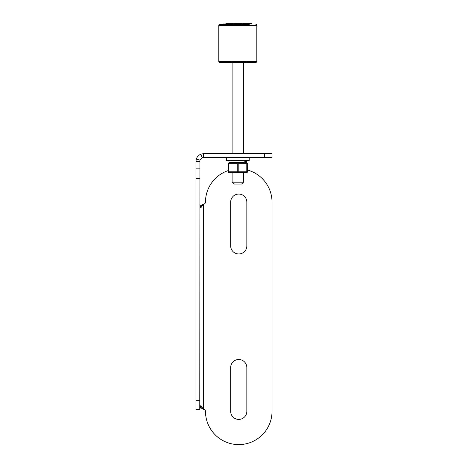 <?xml version="1.0" encoding="UTF-8"?>
<svg xmlns="http://www.w3.org/2000/svg" width="468" height="468" viewBox="0 0 468 468"><rect width="100%" height="100%" fill="white"/><g stroke="black" fill="none" stroke-linecap="round" stroke-linejoin="round"><path stroke-width="0.7" d="M249.257 24.354L219.738 24.354L249.257 24.354M233.655 23.4L225.869 23.4M233.544 23.4L233.544 24.354L233.544 23.4L235.995 23.4L235.995 24.354M249.941 24.354L249.941 23.4L235.995 23.4M251.924 24.354L251.924 23.4L249.941 23.4M219.738 24.354A0.954 0.954 0 0 0 218.79 25.301L218.79 61.431A0.954 0.954 0 0 0 219.738 62.384L255.867 62.384A0.954 0.954 0 0 0 256.821 61.431L256.821 25.301A0.954 0.954 0 0 0 255.867 24.354A0.954 0.954 0 0 1 256.821 25.301L218.79 25.301A0.954 0.954 0 0 1 219.738 24.354M219.738 62.384L228.852 62.384M247.344 170.001A33.275 33.275 0 0 1 272.031 202.147L272.031 411.325A33.275 33.275 0 0 1 238.756 444.6A33.275 33.275 0 0 1 205.475 411.325A1.901 1.901 0 0 0 203.574 409.424L200.778 405.61L199.772 409.406L195.969 409.424L199.772 409.424L199.941 160.15L196.303 159.032C197.046 156.833 198.549 155.212 200.831 154.171L203.346 153.662A7.605 7.605 0 0 1 203.574 153.656L272.031 153.656L272.031 157.459L203.574 157.459A3.802 3.802 0 0 0 203.457 157.464L203.346 153.662M228.261 170.568A33.275 33.275 0 0 0 205.475 202.147A1.901 1.901 0 0 1 203.574 204.048L200.784 207.856L199.772 204.025M230.671 202.147A8.079 8.079 0 0 1 238.756 194.068A8.079 8.079 0 0 1 246.835 202.147L246.835 245.887A8.079 8.079 0 0 1 238.756 253.966A8.079 8.079 0 0 1 230.671 245.887L230.671 202.147M230.671 411.325L230.671 367.585A8.079 8.079 0 0 1 238.756 359.506A8.079 8.079 0 0 1 246.835 367.585L246.835 411.325A8.079 8.079 0 0 1 238.756 419.404A8.079 8.079 0 0 1 230.671 411.325M203.492 409.424L200.831 407.774L200.099 406.674M200.082 206.815L200.743 205.744L202.158 205.744M203.463 204.048L200.743 205.744M200.831 407.774L202.199 407.774M199.772 161.267L195.969 161.267L195.969 409.424M195.969 178.378L199.772 178.378M195.969 161.267L196.303 159.032M199.941 160.15L202.205 157.716L200.831 154.171M202.205 157.716L203.457 157.464M243.506 182.181L241.605 184.082L234 184.082L232.099 182.181L243.506 182.181L243.506 172.674M226.395 157.459L226.395 160.506L249.21 160.506L249.21 157.459M245.179 162.788L245.489 162.408L246.648 162.408L246.267 162.788M229.343 162.788L228.963 162.408L244.22 162.408L243.91 162.788M244.22 162.408L244.22 160.506M245.489 160.506L245.489 162.408L246.648 162.408L246.648 160.506M237.253 163.736L237.762 163.736M237.726 163.736L228.261 163.689L228.261 171.774L247.344 171.774L246.876 171.774L247.344 171.774L247.279 163.689L237.726 163.736M228.331 163.689L228.729 163.689L228.729 171.774L228.331 171.774M247.309 163.186L246.355 162.788L229.256 162.788L228.296 163.186M247.279 163.689L247.344 171.774L247.279 163.689M246.876 163.689L247.344 163.689L246.876 163.689M247.309 172.277L246.355 172.674L229.256 172.674L228.296 172.277M242.775 24.354L242.775 23.4M218.79 61.431L256.821 61.431M203.574 204.048L203.574 409.424M264.426 157.459L264.426 153.656M195.969 161.571L199.772 161.571M195.969 168.872L199.772 168.872M195.969 400.743L199.772 400.743M234.351 162.408L232.005 162.408M237.253 171.774L237.253 163.689M238.206 163.689L238.206 171.774M246.794 171.774L246.794 163.689M228.261 171.768L228.261 163.689M246.753 62.384L246.08 62.104M223.985 23.4L223.985 24.354M243.506 153.656L243.506 62.384M232.099 182.181L232.099 172.674M232.099 153.656L232.099 62.384M243.606 162.408L243.986 162.788M228.963 162.408L228.963 160.506"/></g></svg>
